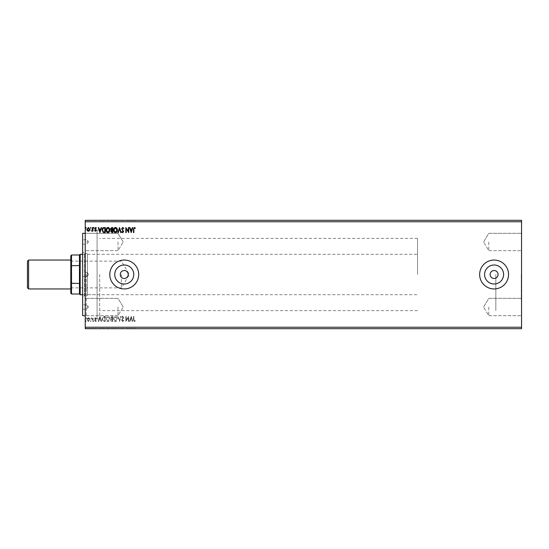 <?xml version="1.0" encoding="UTF-8"?>
<svg xmlns="http://www.w3.org/2000/svg" width="549" height="549" viewBox="0 0 549 549"><rect width="100%" height="100%" fill="white"/><g stroke="black" fill="none" stroke-linecap="round" stroke-linejoin="round"><path stroke-width="0.41" stroke-dasharray="2.75 2.06" d="M521.55 274.5L521.55 300.502L521.55 274.5M521.262 274.5L521.262 300.502L521.262 274.5M120.272 274.5A3.973 3.973 0 0 0 124.246 278.473A3.973 3.973 0 0 0 128.219 274.5A3.973 3.973 0 0 0 124.246 270.527A3.973 3.973 0 0 0 120.272 274.5M490.127 274.5A3.973 3.973 0 0 0 494.1 278.473A3.973 3.973 0 0 0 498.073 274.5A3.973 3.973 0 0 0 494.1 270.527A3.973 3.973 0 0 0 490.127 274.5M484.595 274.5A9.505 9.505 0 0 0 494.1 284.005A9.505 9.505 0 0 0 503.605 274.5A9.505 9.505 0 0 0 494.1 264.995A9.505 9.505 0 0 0 484.595 274.5M114.741 274.5A9.505 9.505 0 0 0 124.246 284.005A9.505 9.505 0 0 0 133.757 274.5A9.505 9.505 0 0 0 124.246 264.995A9.505 9.505 0 0 0 114.741 274.5M109.8 274.5A14.446 14.446 0 0 0 124.246 288.946A14.446 14.446 0 0 0 138.698 274.5A14.446 14.446 0 0 0 124.246 260.054A14.446 14.446 0 0 0 109.8 274.5M479.654 274.5A14.446 14.446 0 0 0 494.1 288.946A14.446 14.446 0 0 0 508.546 274.5A14.446 14.446 0 0 0 494.1 260.054A14.446 14.446 0 0 0 479.654 274.5M521.55 241.992L521.55 250.66L521.55 241.992M488.795 241.992L488.795 250.66L488.795 241.992M521.55 307.008L521.55 315.675L521.55 307.008M488.795 307.008L488.795 315.675L488.795 307.008M85.239 241.992L85.239 250.66L85.239 241.992M117.994 241.992L117.994 250.66L117.994 241.992M85.239 307.008L85.239 315.675L85.239 307.008M117.994 307.008L117.994 315.675L117.994 307.008M85.239 274.5L85.239 319.937L85.239 274.5M86.248 274.5L86.248 318.928L86.248 274.5M99.685 274.5L99.685 318.928L99.685 274.5M495.836 274.5L495.836 310.617L495.836 274.5M128.919 328.391L126.078 328.391L128.919 328.679M119.792 328.679L121.411 328.679M112.984 328.679L110.781 328.679L112.984 328.679M104.289 328.679L103.493 328.679M87.25 328.391L90.105 328.391L87.25 328.679M93.083 328.679L91.724 328.679L93.083 328.679M95.258 328.391L96.651 328.679L95.258 328.679M134.121 328.679L135.61 328.679L134.121 328.679M521.55 221.769L521.55 328.679L85.239 328.679L85.239 220.321L521.55 220.321L521.55 221.769L85.239 221.769M94.318 328.679L93.666 328.679M86.474 328.679L85.822 328.679M91.333 328.679L90.688 328.679M110.136 328.679L108.215 328.679M117.651 328.679L115.736 328.679M122.997 328.679L124.136 328.679M122.997 220.321L124.136 220.321M117.651 220.321L115.736 220.321M110.136 220.321L108.215 220.321M94.318 220.321L93.666 220.321M91.333 220.321L90.688 220.321M86.474 220.321L85.822 220.321M87.25 220.609L90.105 220.609L87.25 220.321M93.083 220.321L91.724 220.321L93.083 220.321M95.258 220.609L96.651 220.321L95.258 220.321M104.289 220.321L103.493 220.321M112.984 220.321L110.781 220.321L112.984 220.321M119.792 220.321L121.411 220.321M128.919 220.609L126.078 220.609L128.919 220.321M134.121 220.321L135.61 220.321L134.121 220.321M89.466 318.303L88.416 317.693L87.366 318.303L86.989 319.614L88.416 321.522L89.844 319.614L89.466 318.303L88.416 317.693L87.366 318.303L86.989 319.614L88.416 321.522L89.844 319.614L89.466 318.303M92.822 321.453L92.822 317.761L92.438 318.303L91.758 317.693L92.376 318.942L92.438 321.453L92.822 321.453L92.822 317.761L92.438 318.303L91.463 317.823L92.376 318.942L92.438 321.453L92.822 321.453M95.519 317.693L94.771 318.221L95.499 318.146L95.78 318.983L94.771 320.451L95.588 321.522L96.391 321.021L96.164 320.678L95.636 321.062L95.155 320.472L96.26 318.66L95.519 317.693L94.771 318.221L95.499 318.146L95.78 318.983L94.771 320.451L95.588 321.522L96.391 321.021L96.164 320.678L95.636 321.062L95.155 320.472L96.26 318.66L95.519 317.693M104.029 321.453L105.209 321.453L105.209 316.396L103.239 316.581L102.093 318.99C102.039 320.451 102.684 321.268 104.029 321.453L105.209 321.453L105.209 316.396L103.239 316.581L102.093 318.99C102.039 320.451 102.684 321.268 104.029 321.453M112.723 321.453L112.723 316.396L112.01 316.396L110.843 317.651L111.323 318.729L110.521 320.019L111.715 321.453L112.723 321.453L112.723 316.396L112.01 316.396L110.843 317.651L111.323 318.729L110.521 320.019L111.715 321.453L112.723 321.453M119.531 321.453L121.157 316.396L120.732 316.396L119.504 320.232L118.268 316.396L117.85 316.396L119.469 321.453L121.157 316.396L120.732 316.396L119.504 320.232L118.268 316.396L117.85 316.396L119.531 321.453M128.349 321.453L128.74 321.453L128.74 316.396L126.208 320.17L126.208 316.396L125.824 316.396L125.824 321.453L128.349 317.693L128.349 321.453L128.74 321.453L128.74 316.396L126.208 320.17L126.208 316.396L125.824 316.396L125.824 321.453L128.349 317.693L128.349 321.453M133.86 319.758L133.86 316.396L133.469 316.396L133.469 319.813L134.395 321.584L135.349 321L135.157 320.609L134.402 321.062L133.86 319.758L133.86 316.396L133.469 316.396L133.469 319.813L134.395 321.584L135.349 321L135.157 320.609L134.402 321.062L133.86 319.758M521.55 327.231L85.239 327.231M131.204 316.396L129.516 321.453L129.941 321.453L130.463 319.834L131.884 319.834L132.398 321.453L132.824 321.453L131.204 316.396L129.516 321.453L129.941 321.453L130.463 319.834L131.884 319.834L132.398 321.453L132.824 321.453L131.204 316.396M122.743 321.584L123.875 320.479L123.559 320.225L122.77 321.062L122.063 320.211L123.614 317.446L122.715 316.265L121.741 317.123L122.043 317.432L122.722 316.787L123.23 317.425L121.672 320.218L122.743 321.584L123.875 320.479L123.559 320.225L122.77 321.062L122.063 320.211L123.614 317.446L122.715 316.265L121.741 317.123L122.043 317.432L122.722 316.787L123.23 317.425L121.672 320.218L122.743 321.584M117.397 318.948C117.424 317.507 116.779 316.615 115.475 316.265C114.137 316.581 113.478 317.466 113.506 318.921C113.478 320.369 114.123 321.254 115.441 321.584C116.759 321.268 117.411 320.39 117.397 318.948C117.424 317.507 116.779 316.615 115.475 316.265C114.137 316.581 113.478 317.466 113.506 318.921C113.478 320.369 114.123 321.254 115.441 321.584C116.759 321.268 117.411 320.39 117.397 318.948M109.875 318.948C109.903 317.507 109.265 316.615 107.954 316.265C106.616 316.581 105.957 317.466 105.984 318.921C105.957 320.369 106.609 321.254 107.927 321.584C109.244 321.268 109.889 320.39 109.875 318.948C109.903 317.507 109.265 316.615 107.954 316.265C106.616 316.581 105.957 317.466 105.984 318.921C105.957 320.369 106.609 321.254 107.927 321.584C109.244 321.268 109.889 320.39 109.875 318.948M99.952 316.396L98.271 321.453L98.696 321.453L99.211 319.834L100.632 319.834L101.153 321.453L101.579 321.453L99.952 316.396L98.271 321.453L98.696 321.453L99.211 319.834L100.632 319.834L101.153 321.453L101.579 321.453L99.952 316.396M94.057 321.096L93.735 320.678L93.405 321.096L93.735 321.522L93.735 320.678L93.405 321.096L93.735 321.522L94.057 321.096M91.072 321.096L90.75 320.678L90.427 321.096L90.75 321.522L91.072 321.096L90.75 320.678L90.427 321.096L90.75 321.522L91.072 321.096M86.214 321.096L85.891 320.678L85.562 321.096L85.891 321.522L85.891 320.678L85.562 321.096L85.891 321.522L86.214 321.096M130.628 319.312L131.17 317.617L131.712 319.312L130.628 319.312L131.17 317.617L131.712 319.312L130.628 319.312M115.455 321.062L113.89 318.921L115.455 316.787L117.006 318.948L115.455 321.062L113.89 318.921L115.455 316.787L117.006 318.948L115.455 321.062M111.522 319.113L112.339 319.058L112.339 320.939L110.912 320.019L111.522 319.113L112.339 319.058L112.339 320.939L110.912 320.019L111.522 319.113M111.234 317.658L112.339 316.917L112.339 318.537L111.234 317.658L112.339 316.917L112.339 318.537L111.234 317.658M107.933 321.062L106.376 318.921L107.933 316.787L109.484 318.948L107.933 321.062L106.376 318.921L107.933 316.787L109.484 318.948L107.933 321.062M104.564 316.917L104.818 320.939L103.356 320.808L102.485 318.99L103.445 317.061L104.818 316.917L104.818 320.939L103.356 320.808L102.485 318.99L103.445 317.061L104.564 316.917M99.376 319.312L99.925 317.617L100.467 319.312L99.376 319.312L99.925 317.617L100.467 319.312L99.376 319.312M88.416 321.062L87.38 319.621L88.416 318.146L89.453 319.621L88.416 321.062L87.38 319.621L88.416 318.146L89.453 319.621L88.416 321.062M86.214 227.904L85.891 228.322L85.562 227.904L85.891 227.478L86.214 227.904M112.723 227.547L112.723 232.604L112.01 232.604L110.843 231.349L111.323 230.271L110.521 228.981L111.715 227.547L112.723 227.547M111.522 229.887L112.339 229.942L112.339 228.061L110.912 228.981L111.522 229.887M111.234 231.342L112.339 232.083L112.339 230.463L111.234 231.342M117.397 230.052C117.424 231.493 116.779 232.385 115.475 232.735C114.137 232.419 113.478 231.534 113.506 230.079C113.478 228.631 114.123 227.746 115.441 227.416C116.759 227.732 117.411 228.61 117.397 230.052M115.455 227.938L113.89 230.079L115.455 232.213L117.006 230.052L115.455 227.938M119.531 227.547L121.157 232.604L120.732 232.604L119.504 228.768L118.268 232.604L117.85 232.604L119.531 227.547M122.743 227.416L123.875 228.521L123.559 228.775L122.77 227.938L122.063 228.789L123.614 231.554L122.715 232.735L121.741 231.877L122.043 231.568L122.722 232.213L123.23 231.575L121.672 228.782L122.743 227.416M133.86 229.242L133.86 232.604L133.469 232.604L133.469 229.187L134.395 227.416L135.349 228L135.157 228.391L134.402 227.938L133.86 229.242M131.204 232.604L129.516 227.547L129.941 227.547L130.463 229.166L131.884 229.166L132.398 227.547L132.824 227.547L131.204 232.604M130.628 229.688L131.17 231.383L131.712 229.688L130.628 229.688M128.349 227.547L128.74 227.547L128.74 232.604L126.208 228.83L126.208 232.604L125.824 232.604L125.824 227.547L128.349 231.307L128.349 227.547M109.875 230.052C109.903 231.493 109.265 232.385 107.954 232.735C106.616 232.419 105.957 231.534 105.984 230.079C105.957 228.631 106.609 227.746 107.927 227.416C109.244 227.732 109.889 228.61 109.875 230.052M107.933 227.938L106.376 230.079L107.933 232.213L109.484 230.052L107.933 227.938M104.029 227.547L105.209 227.547L105.209 232.604L103.239 232.419L102.093 230.01C102.039 228.549 102.684 227.732 104.029 227.547M104.564 232.083L104.818 228.061L103.356 228.192L102.485 230.01L103.445 231.939L104.564 232.083M99.952 232.604L98.271 227.547L98.696 227.547L99.211 229.166L100.632 229.166L101.153 227.547L101.579 227.547L99.952 232.604M99.376 229.688L99.925 231.383L100.467 229.688L99.376 229.688M95.519 231.307L94.771 230.779L95.499 230.855L95.78 230.017L94.771 228.549L95.588 227.478L96.391 227.979L96.164 228.322L95.636 227.938L95.155 228.528L96.26 230.34L95.519 231.307M94.057 227.904L93.735 228.322L93.405 227.904L93.735 227.478L94.057 227.904M92.822 227.547L92.822 231.239L92.438 230.697L91.758 231.307L92.376 230.058L92.438 227.547L92.822 227.547M91.072 227.904L90.75 228.322L90.427 227.904L90.75 227.478L91.072 227.904M89.466 230.697L88.416 231.307L87.366 230.697L86.989 229.386L88.416 227.478L89.844 229.386L89.466 230.697M88.416 227.938L87.38 229.379L88.416 230.855L89.453 229.379L88.416 227.938M85.822 220.609L86.474 220.609M88.677 220.609L87.641 220.609L88.677 220.609M90.688 220.609L91.333 220.609M92.019 220.609L93.083 220.609L92.019 220.321M93.666 220.609L94.318 220.609M96.13 220.609L95.032 220.609L96.651 220.609L95.416 220.609L96.521 220.609L95.78 220.609L96.13 220.321M100.151 220.609L98.532 220.321M98.532 220.609L98.95 220.321M98.95 220.609L99.472 220.321M99.472 220.609L100.892 220.321M100.892 220.609L101.414 220.321M101.414 220.609L101.833 220.321M101.833 220.609L100.213 220.609M99.637 220.609L100.728 220.609L99.637 220.321M103.493 220.609L102.354 220.321M102.354 220.609L104.289 220.609M104.825 220.609L102.745 220.609L104.825 220.321M108.215 220.609L106.245 220.321M106.245 220.609L110.136 220.609M108.194 220.609L106.63 220.609L109.745 220.609L108.194 220.321M111.104 220.609L112.984 220.609L111.104 220.321M111.783 220.609L112.6 220.609L111.172 220.609L112.6 220.321L111.783 220.321M111.495 220.609L112.6 220.609L111.495 220.321M115.736 220.609L113.767 220.321M113.767 220.609L117.651 220.609M115.715 220.609L114.151 220.609L117.266 220.609L115.715 220.321M121.411 220.609L120.993 220.321M120.993 220.609L119.757 220.321M119.757 220.609L118.529 220.321M118.529 220.609L118.11 220.321M118.11 220.609L119.73 220.321M123.82 220.609L123.031 220.321M123.031 220.609L122.324 220.321M122.448 220.609L123.676 220.321M123.875 220.609L121.995 220.321M122.303 220.609L123.491 220.321M123.251 220.609L122.77 220.321M122.77 220.609L121.933 220.321M121.933 220.609L122.997 220.609M131.396 220.609L129.777 220.321M129.777 220.609L130.202 220.321M130.202 220.609L130.717 220.321M130.717 220.609L132.137 220.321M132.137 220.609L132.659 220.321M132.659 220.609L133.084 220.321M133.084 220.609L131.465 220.609M130.888 220.609L131.973 220.609L130.888 220.321M133.73 220.609L135.61 220.609L133.73 220.321M133.73 328.391L135.61 328.391L133.73 328.679M100.151 328.391L98.532 328.679M98.532 328.391L98.95 328.679M98.95 328.391L99.472 328.679M99.472 328.391L100.892 328.679M100.892 328.391L101.414 328.679M101.414 328.391L101.833 328.679M101.833 328.391L100.213 328.391M99.637 328.391L100.728 328.391L99.637 328.679M96.13 328.391L95.032 328.391L96.651 328.391L95.416 328.391L96.521 328.391L95.78 328.391L96.13 328.679M93.666 328.391L94.318 328.391M92.019 328.391L93.083 328.391L92.019 328.679M85.822 328.391L86.474 328.391M88.677 328.391L87.641 328.391L88.677 328.391M90.688 328.391L91.333 328.391M103.493 328.391L102.354 328.679M102.354 328.391L104.289 328.391M104.825 328.391L102.745 328.391L104.825 328.679M108.215 328.391L106.245 328.679M106.245 328.391L110.136 328.391M108.194 328.391L106.63 328.391L109.745 328.391L108.194 328.679M111.104 328.391L112.984 328.391L111.104 328.679M111.783 328.391L112.6 328.391L111.172 328.391L112.6 328.679L111.783 328.679M111.495 328.391L112.6 328.391L111.495 328.679M115.736 328.391L113.767 328.679M113.767 328.391L117.651 328.391M115.715 328.391L114.151 328.391L117.266 328.391L115.715 328.679M121.411 328.391L120.993 328.679M120.993 328.391L119.757 328.679M119.757 328.391L118.529 328.679M118.529 328.391L118.11 328.679M118.11 328.391L119.73 328.679M123.82 328.391L123.031 328.679M123.031 328.391L122.324 328.679M122.448 328.391L123.676 328.679M123.875 328.391L121.995 328.679M122.303 328.391L123.491 328.679M123.251 328.391L122.77 328.679M122.77 328.391L121.933 328.679M121.933 328.391L122.997 328.391M131.396 328.391L129.777 328.679M129.777 328.391L130.202 328.679M130.202 328.391L130.717 328.679M130.717 328.391L132.137 328.679M132.137 328.391L132.659 328.679M132.659 328.391L133.084 328.679M133.084 328.391L131.465 328.391M130.888 328.391L131.973 328.391L130.888 328.679M82.638 309.176L87.216 309.176L87.216 304.839L88.519 307.008L87.216 309.176L87.216 304.839L82.638 304.839L82.638 309.176L82.638 304.839M87.216 272.331L82.638 272.331L82.638 276.669L82.638 272.331L82.638 276.669L82.638 272.331L87.216 272.331L87.216 276.669L82.638 276.669L87.216 276.669L87.216 272.331L87.216 276.669L87.216 272.331L88.519 274.5L87.216 276.669L88.519 274.5L87.216 272.331M82.638 244.161L87.216 244.161L87.216 239.824L88.519 241.992L87.216 244.161L87.216 239.824L82.638 239.824L82.638 244.161L82.638 239.824M87.408 295.451L87.408 253.549L87.408 295.451L84.519 295.451L84.519 253.549L82.638 251.675L82.638 297.325L82.638 251.675M87.408 253.549L84.519 253.549L84.519 295.451L82.638 297.325M82.638 233.325L82.638 315.675M85.239 233.325L85.239 315.675L85.239 233.325L117.994 233.325L85.239 233.325M85.239 318.928L85.239 230.072L85.239 318.928L97.084 318.928L97.084 230.072L97.084 318.928M85.239 230.072L97.084 230.072M87.408 294.724L87.408 254.276L87.408 294.724L97.084 294.724L97.084 254.276L97.084 294.724M87.408 254.276L97.084 254.276M27.45 261.207L27.45 287.793M28.603 288.946L28.603 260.054M70.794 274.5L70.794 260.054L70.794 274.5M71.226 274.5L71.226 287.861L71.226 274.5M121.356 274.5L121.356 287.861L121.356 274.5M80.181 294.724L80.181 254.276M79.461 254.997L79.461 294.003M417.528 274.5L417.528 238.383L417.528 274.5M71.514 294.003L71.514 283.435L79.461 283.435M70.794 255.717L70.794 283.257L71.514 283.435L71.514 265.565L79.461 265.565M70.794 265.743L71.514 265.565L71.514 254.997M70.794 283.257L70.794 293.283M488.795 250.66L521.55 250.66L488.795 250.66L483.587 241.992L488.795 250.66M488.795 315.675L521.55 315.675L488.795 315.675L483.587 307.008L488.795 315.675M117.994 250.66L85.239 250.66L117.994 250.66L123.202 241.992L117.994 250.66M117.994 315.675L85.239 315.675L117.994 315.675L123.202 307.008L117.994 315.675M99.685 318.928L86.248 318.928L85.239 319.937M417.528 310.617L99.685 310.617M99.685 230.072L86.248 230.072L85.239 229.063M417.528 238.383L99.685 238.383M123.202 307.008L117.994 298.34L85.239 298.34L117.994 298.34L123.202 307.008M123.202 241.992L117.994 233.325L123.202 241.992M483.587 307.008L488.795 298.34L521.55 298.34L488.795 298.34L483.587 307.008M483.587 241.992L488.795 233.325L521.55 233.325L488.795 233.325L483.587 241.992M70.794 260.7L71.226 261.139L121.356 261.139L129.386 274.5L121.356 287.861L71.226 287.861L70.794 288.3M82.638 254.276L417.528 254.276M82.638 294.724L417.528 294.724"/><path stroke-width="0.82" d="M120.272 274.5A3.973 3.973 0 0 0 124.246 278.473A3.973 3.973 0 0 0 128.219 274.5A3.973 3.973 0 0 0 124.246 270.527A3.973 3.973 0 0 0 120.272 274.5M490.127 274.5A3.973 3.973 0 0 0 494.1 278.473A3.973 3.973 0 0 0 498.073 274.5A3.973 3.973 0 0 0 494.1 270.527A3.973 3.973 0 0 0 490.127 274.5M484.595 274.5A9.505 9.505 0 0 0 494.1 284.005A9.505 9.505 0 0 0 503.605 274.5A9.505 9.505 0 0 0 494.1 264.995A9.505 9.505 0 0 0 484.595 274.5M114.741 274.5A9.505 9.505 0 0 0 124.246 284.005A9.505 9.505 0 0 0 133.757 274.5A9.505 9.505 0 0 0 124.246 264.995A9.505 9.505 0 0 0 114.741 274.5M109.8 274.5A14.446 14.446 0 0 0 124.246 288.946A14.446 14.446 0 0 0 138.698 274.5A14.446 14.446 0 0 0 124.246 260.054A14.446 14.446 0 0 0 109.8 274.5M479.654 274.5A14.446 14.446 0 0 0 494.1 288.946A14.446 14.446 0 0 0 508.546 274.5A14.446 14.446 0 0 0 494.1 260.054A14.446 14.446 0 0 0 479.654 274.5M521.55 327.231L521.55 328.679L85.239 328.679L85.239 221.769L521.55 221.769L521.55 327.231L85.239 327.231M521.55 221.769L521.55 220.321L85.239 220.321L85.239 221.769M91.072 227.904L90.75 228.322L90.427 227.904L90.75 227.478L91.072 227.904M94.057 227.904L93.735 228.322L93.405 227.904L93.735 227.478L94.057 227.904M99.952 232.604L98.271 227.547L98.696 227.547L99.211 229.166L100.632 229.166L101.153 227.547L101.579 227.547L99.952 232.604M109.875 230.052C109.903 231.493 109.265 232.385 107.954 232.735C106.616 232.419 105.957 231.534 105.984 230.079C105.957 228.631 106.609 227.746 107.927 227.416C109.244 227.732 109.889 228.61 109.875 230.052M131.204 232.604L129.516 227.547L129.941 227.547L130.463 229.166L131.884 229.166L132.398 227.547L132.824 227.547L131.204 232.604M122.743 227.416L123.875 228.521L123.559 228.775L122.77 227.938L122.063 228.789L123.614 231.554L122.715 232.735L121.741 231.877L122.043 231.568L122.722 232.213L123.23 231.575L121.672 228.782L122.743 227.416M117.397 230.052C117.424 231.493 116.779 232.385 115.475 232.735C114.137 232.419 113.478 231.534 113.506 230.079C113.478 228.631 114.123 227.746 115.441 227.416C116.759 227.732 117.411 228.61 117.397 230.052M86.214 227.904L85.891 228.322L85.562 227.904L85.891 227.478L86.214 227.904M112.723 227.547L112.723 232.604L112.01 232.604L110.843 231.349L111.323 230.271L110.521 228.981L111.715 227.547L112.723 227.547M119.531 227.547L121.157 232.604L120.732 232.604L119.504 228.768L118.268 232.604L117.85 232.604L119.531 227.547M133.86 229.242L133.86 232.604L133.469 232.604L133.469 229.187L134.395 227.416L135.349 228L135.157 228.391L134.402 227.938L133.86 229.242M128.349 227.547L128.74 227.547L128.74 232.604L126.208 228.83L126.208 232.604L125.824 232.604L125.824 227.547L128.349 231.307L128.349 227.547M104.029 227.547L105.209 227.547L105.209 232.604L103.239 232.419L102.093 230.01C102.039 228.549 102.684 227.732 104.029 227.547M95.519 231.307L94.771 230.779L95.499 230.855L95.78 230.017L94.771 228.549L95.588 227.478L96.391 227.979L96.164 228.322L95.636 227.938L95.155 228.528L96.26 230.34L95.519 231.307M92.822 227.547L92.822 231.239L92.438 230.697L91.758 231.307L92.376 230.058L92.438 227.547L92.822 227.547M89.466 230.697L88.416 231.307L87.366 230.697L86.989 229.386L88.416 227.478L89.844 229.386L89.466 230.697M111.934 232.083L112.339 232.083L112.339 230.463L111.234 231.342L111.934 232.083M112.14 229.942L112.339 228.061L111.893 228.061L110.912 228.981L112.14 229.942M113.89 230.079L115.455 232.213L117.006 230.052L115.455 227.938L113.89 230.079M130.628 229.688L131.17 231.383L131.712 229.688L130.628 229.688M106.376 230.079L107.933 232.213L109.484 230.052L107.933 227.938L106.376 230.079M104.818 232.083L104.818 228.061L103.356 228.192L102.485 230.01L103.445 231.939L104.818 232.083M99.376 229.688L99.925 231.383L100.467 229.688L99.376 229.688M87.38 229.379L88.416 230.855L89.453 229.379L88.416 227.938L87.38 229.379M85.239 315.675L82.638 315.675L82.638 233.325L85.239 233.325M28.603 288.946L27.45 287.793L27.45 261.207L28.603 260.054L28.603 288.946L70.794 288.946M71.514 294.003L70.794 293.283L70.794 255.717L71.514 254.997L71.514 294.003L79.461 294.003L79.461 254.997L80.181 254.276L80.181 294.724L82.638 294.724M70.794 283.257L79.461 283.435M70.794 265.743L79.461 265.565M28.603 260.054L70.794 260.054M80.181 254.276L82.638 254.276M79.461 294.003L80.181 294.724M71.514 254.997L79.461 254.997"/></g></svg>
